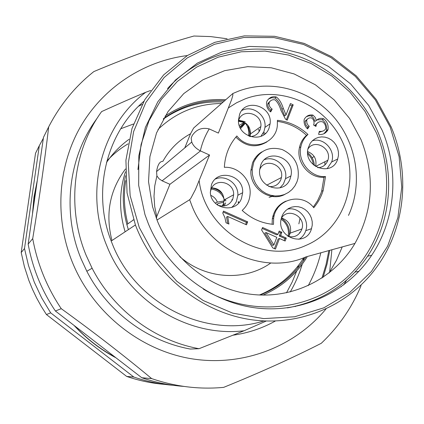 <?xml version="1.0" encoding="UTF-8"?>
<svg xmlns="http://www.w3.org/2000/svg" width="424" height="424" viewBox="0 0 424 424"><rect width="100%" height="100%" fill="white"/><g stroke="black" fill="none" stroke-linecap="round" stroke-linejoin="round"><path stroke-width="0.64" d="M277.466 208.507L277.407 207.394M255.455 158.74L254.994 158.29M125.499 168.98C109.694 190.153 105.178 214.003 111.963 240.525M129.076 139.284C120.268 145.665 112.742 153.398 106.498 162.482M128.117 143.837C120.204 148.464 113.123 154.193 106.88 161.025M164.644 384.382C151.739 383.338 139.072 380.683 126.644 376.411L46.423 314.539L41.271 306.388L36.607 297.945L32.452 289.248L28.816 280.317L24.385 266.574L21.2 252.524L35.521 153.281L39.305 145.692L24.502 248.533L28.488 265.504L34.227 282.013L41.653 297.86L50.679 312.859L133.825 377.042C146.794 381.499 160.007 384.261 173.464 385.321M43.349 138.256L39.305 145.692M126.644 376.411L133.825 377.042M46.423 314.539L50.679 312.859M21.2 252.524L24.502 248.533M329.634 272.187L331.875 249.768M115.678 357.66C100.154 349.376 86.342 338.702 74.232 325.621M32.526 213.383L33.978 197.081L37.148 181.117M329.793 250.34L327.084 263.977L323.146 277.301M36.803 183.491L34.143 197.404L32.781 211.576M74.836 326.093C86.554 338.612 99.863 348.899 114.761 356.955M321.98 278.075L326.061 264.502L328.849 250.595M286.497 292.82L292.136 282.146L296.715 270.973M297.664 268.191L298.581 265.281M308.2 285.675C313.866 275.293 318.079 264.332 320.83 252.799M138.553 106.254L142.093 104.458M187.334 55.56C143.715 61.051 103.202 87.371 80.375 126.977C57.765 166.664 54.41 217.973 72.419 262.377C92.909 312.456 139.586 349.959 190.837 358.646C242.168 367.2 294.251 347.155 325.961 309.011M341.161 286.82L341.346 286.486M233.274 335.156C248.263 332.994 262.281 328.287 275.319 321.042M86.83 271.259L92.114 268.238C113.542 310.071 154.649 340.668 199.026 348.703L190.318 349.053C147.319 341.278 107.548 311.704 86.83 271.259L81.111 258.879C61.909 212.647 68.275 157.988 96.131 119.642L97.976 116.939M295.252 306.589L295.809 306.223M329.135 272.945L336.46 260.336L342.232 246.916M92.114 268.238L86.194 255.434C66.324 207.617 72.886 151.135 101.622 111.586C118.497 103.912 133.21 97.472 145.75 92.278C101.474 125.255 83.809 191.563 107.007 246.333C128.817 301.639 188.579 337.621 244.081 330.757L266.219 321.042M150.769 90.445L145.75 92.278M143.816 101.357C106.217 133.401 91.86 191.749 111.183 241.044L112.413 244.166C135.913 304.538 206.366 339.073 263.924 320.947M346.519 280.259L343.779 284.901M391.098 126.792L376.242 99.508L356.208 75.827L331.86 56.832L304.262 43.428L274.63 36.294L244.319 35.886L214.756 42.347L187.397 55.518L163.653 74.894L144.823 99.629L131.975 128.552L125.912 160.203L127.052 192.931L135.41 224.969L136.814 228.51C156.583 276.591 201.803 312.35 250.679 319.627C299.625 326.798 348.364 305.762 376.274 267.698C405.408 228.329 410.718 172.907 391.098 126.792M199.026 348.703L244.081 330.757M139.247 227.439L130.157 195.756L128.271 163.198L133.634 131.546L145.84 102.481L164.136 77.502L187.445 57.812L214.475 44.303L243.805 37.498L273.962 37.593L303.494 44.441L331.038 57.611L355.354 76.41L375.357 99.926L390.165 127.073L399.111 156.626L401.751 187.238L397.908 217.523L387.674 246.063L371.419 271.461L349.816 292.433L323.819 307.84L294.638 316.77L263.723 318.615L232.675 313.14L203.154 300.499L176.797 281.282L155.089 256.483L139.247 227.439M382.151 130.279L368.695 105.475L350.584 83.894L328.589 66.494L303.653 54.076L276.846 47.26L249.36 46.439L222.462 51.76L197.42 63.091L175.494 80.019L157.813 101.813L145.347 127.486L138.828 155.788L138.664 185.304L144.939 214.502L148.379 223.787C166.929 268.89 209.843 302.111 255.799 307.919C301.814 313.649 347.06 292.279 371.7 255.259C395.725 219.473 399.408 170.952 382.151 130.279M287.377 307.888C321.556 301.671 348.3 284.451 367.613 256.228C391.453 220.766 395.136 172.679 378.038 132.378C361.121 92.236 324.832 61.162 283.121 51.855C241.42 42.745 196.418 56.403 167.464 88.653M203.308 289.083C250.653 317.666 311.513 310.999 348.735 275.69C386.089 240.419 396.816 181.589 376.448 133.014L365.048 111.411L350.012 92.188L331.844 76.023L311.152 63.494L288.643 55.067L265.085 51.092L241.314 51.781L218.19 57.171L196.582 67.156L177.338 81.435L161.242 99.534L148.978 120.808L141.086 144.467L137.943 169.589M361.062 139.703L349.577 118.423L334.139 99.863L315.398 84.811L294.139 73.946L271.254 67.782L247.727 66.653L224.609 70.675L202.948 79.765L183.772 93.587L168.037 111.57L156.541 132.924L149.911 156.668L148.532 181.657L152.523 206.674L157.447 221.201C173.957 261.327 212.689 290.519 253.743 294.579C294.844 298.591 334.674 277.784 354.968 243.418C373.173 210.362 375.203 175.785 361.062 139.703M262.997 295.104C281.886 286.905 296.678 274.036 307.363 256.499L354.968 243.418M225.536 99.746C203.562 98.368 183.412 103.816 165.074 116.081M125.541 175.674C122.117 191.871 122.552 208.152 126.856 224.519L128.366 229.644M224.391 100.764C202.116 99.645 181.859 105.56 163.611 118.503M125.764 180.576C123.41 194.971 124.094 209.361 127.82 223.75L127.841 223.83M260.172 295.03C279.538 287.244 294.76 274.551 305.821 256.939M163.245 119.133C181.239 106.636 201.146 100.928 222.966 102.025M259.435 294.998C278.202 287.249 292.989 274.826 303.812 257.739M200.488 150.923L162.106 180.82L169.918 184.292L156.742 216.574L154.686 206.472L154.007 196.238L154.744 185.924L156.885 175.891L156.578 171.572C157.638 164.729 159.737 161.321 162.869 161.343C169.542 149.386 178.764 140.19 190.535 133.761L193.667 128.011L232.85 93.513L232.813 95.474L231.552 99.788L218.371 133.094L209.212 128.912C201.935 127.216 196.27 129.437 192.215 135.574L191.166 138.097L191.765 142.035C193.042 145.564 195.899 148.501 200.329 150.854L209.546 155.025L195.411 189.608L190.784 198.406L189.655 199.72L156.975 220.035M265.371 133.486L263.601 132.378M259.886 130.263L258.311 129.447M285.999 114.957L290.445 103.551L293.191 104.834L287.202 120.22L285.347 118.959L280.911 110.235C279.411 105.364 277.455 101.908 275.038 99.879C272.579 99.354 270.655 100.186 269.267 102.375L269.06 103.313C269.06 105.836 270.099 107.77 272.166 109.111L270.703 111.931C267.809 109.721 266.415 106.742 266.526 102.99L266.919 101.198C269.198 97.504 272.314 96.094 276.268 96.969C279.204 99.105 281.541 102.905 283.285 108.359L285.999 114.957L284.647 115.895L281.944 109.323C280.195 103.869 277.863 100.091 274.953 97.976L271.689 97.737L268.429 99.057M286.285 238.049L285.151 241.033L279.485 238.516L275.452 249.089L272.77 247.902L261.597 229.946L262.541 227.497L277.948 234.345L279.199 231.069L281.87 232.257L280.619 235.532L286.285 238.049L284.912 238.527L279.268 236.014L280.508 232.755L278.838 232.008M242.168 210.421C247.007 206.069 249.657 200.563 250.118 193.901C251.231 179.739 238.24 166.303 224.344 167.337C225.022 155.216 229.188 144.759 236.841 135.966C249.068 152.031 275.907 144.886 277.349 125.52L277.413 120.305C288.983 121.619 299.169 126.336 307.972 134.466C304.284 137.71 301.904 141.839 300.844 146.842C297.362 161.597 310.866 177.826 325.505 176.554L323.157 190.54C321.143 196.937 318.011 202.661 313.765 207.723C302.01 192.146 275.817 198.829 273.655 218.291L273.485 224.381C261.719 223.321 251.284 218.667 242.168 210.421M223.517 211.104L247.669 221.837L246.503 224.826L227.693 216.478L228.902 224.063L226.029 222.791L224.879 217.56L222.754 213.039L223.517 211.104M327.906 129.961C325.743 133.481 322.643 134.943 318.604 134.334L319.325 131.308C322.214 131.721 324.302 130.905 325.584 128.859L325.669 128.589C325.897 125.748 324.874 123.501 322.606 121.842C319.924 121.216 317.852 122.033 316.389 124.306L315.938 126.453L313.575 125.001L313.93 124.078C314.332 121.545 313.612 119.526 311.757 118.015C309.573 117.522 307.882 118.227 306.679 120.135L306.928 123.214L307.872 124.948L309.244 126.288L307.633 128.907C304.973 126.474 303.796 123.469 304.114 119.897L304.331 119.107C306.451 115.789 309.319 114.454 312.939 115.1L315.202 117.368L316.384 120.485C318.382 118.46 320.825 117.898 323.703 118.8C327.127 121.45 328.574 125.022 328.049 129.532L326.406 130.836L326.544 130.407C327.052 125.875 325.611 122.308 322.219 119.716L316.898 119.907M311.274 229.511C305.481 247.489 276.861 237.949 281.064 219.282L281.881 216.346L283.497 213.214L285.75 210.553L288.521 208.497L291.68 207.145L295.072 206.557L298.533 206.758L301.899 207.744L304.999 209.461L307.702 211.825L309.865 214.724L311.386 218.021L312.202 221.556L312.26 225.16L311.274 229.511M269.097 127.99C263.749 144.033 237.509 137.434 238.458 120.146L239.581 114.369C245.438 97.557 272.722 106.101 270.104 123.782L269.097 127.99M337.536 159.572C331.759 177.444 303.107 166.764 308.036 148.421L310.273 143.211L312.483 140.636L315.207 138.669L318.318 137.397L321.657 136.888L325.06 137.159L328.372 138.198L331.42 139.952L334.07 142.337L336.184 145.236L337.663 148.506L338.437 151.993L338.469 155.529L337.536 159.572M241.526 198.278C236.311 213.913 211.067 209.323 210.341 192.459L211.438 184.806C217.226 168.174 243.964 175.048 242.655 192.682L241.526 198.278M231.663 207.484L234.292 204.972L236.263 201.893L237.869 195.263C238.59 183.783 225.589 174.349 215.413 179.039M217.682 205.152C224.529 207.373 229.575 205.327 232.818 199.01L233.64 194.775C234.403 182.103 215.212 177.37 211.083 189.29L210.325 192.273M222.218 206.144L223.273 204.114L224.073 200.011C223.316 192.422 219.219 188.373 211.772 187.858M232.087 199.397L231.928 200.801M222.998 206.128L224.269 203.578M217.035 204.675L217.809 203.658L223.861 202.078M225.605 202.863L224.296 205.984M224.026 200.965L217.342 202.131C216.129 199.052 214.035 196.831 211.062 195.485M215.217 203.054L217.342 202.131M224.789 200.897C222.611 194.091 218.079 190.132 211.2 189.014M211.682 188.023C216.282 188.722 220.035 190.964 222.934 194.749M225.356 199.312L225.844 200.928M327.084 168.72L331.653 161.973C335.978 150.494 323.618 136.952 312.303 140.805M317.73 167.687C322.463 167.517 325.77 165.238 327.662 160.844L327.869 160.251C332.241 148.358 314.338 138.319 307.898 149.116M327.869 160.251L315.604 166.436C316.993 159.313 314.343 154.352 307.649 151.554M324.911 162.228L324.906 164.957M238.071 202.163L238.728 202.9M238.32 201.644L239.062 202.502M269.06 197.388L273.883 195.851M271.334 196.307L272.664 195.676M313.352 164.819L312.742 161.65L311.507 158.656L310.108 156.472L307.76 153.976M307.654 152.629C311.826 155.995 314.073 160.341 314.385 165.683M279.739 196.158L281.086 195.522M314.226 156.546L312.08 157.686M260.898 136.337L263.972 131.514L264.968 127.38C266.696 115.264 252.269 104.654 241.871 110.457M250.054 136.56C254.819 136.353 258.174 134.079 260.108 129.733L260.855 126.553C262.599 113.807 242.968 107.834 238.776 119.913L238.463 120.808M249.985 136.533L250.563 133.857C250.261 125.939 246.227 121.614 238.468 120.877M258.81 130.645L259.186 131.557M248.522 135.945C249.339 131.302 248.294 127.036 245.379 123.145L245.485 123.002M240.604 128.546L245.379 123.145M240.122 127.603L245.337 122.902M247.907 125.276L249.816 132.871L249.476 136.348M244.616 122.446L239.889 127.094M239.269 125.451L244.15 122.335M244.569 122.51L238.484 121.248M238.659 120.225L245.167 121.688M298.904 239.322C301.973 237.514 304.167 234.901 305.492 231.493L305.778 230.667C309.785 219.489 298.703 206.44 287.477 209.154M287.912 236.343C294.251 237.869 298.83 235.68 301.644 229.776L301.914 228.971C306.276 216.426 287.345 206.88 281.202 218.599M288.569 236.539L290.302 233.078C291.606 225.52 288.696 220.501 281.562 218.021M276.072 209.17L276.941 209.308M288.06 236.391C289.195 230.667 287.769 225.653 283.783 221.344L281.086 219.155M273.931 216.77L272.738 216.738M273.019 215.705L274.174 215.752M281.451 218.19C287.557 222.483 290.143 228.345 289.216 235.781L289.036 236.656M323.978 133.671L326.406 130.836M316.384 120.485L314.921 121.397L313.479 117.898L311.19 115.916L308.985 115.816L306.25 116.733M307.04 128.424L307.808 127.174L305.905 125.001L305.089 121.847L305.254 121.052L307.405 119.107M314.762 125.727L317.385 122.976M323.146 130.968L319.081 132.325M309.244 126.288L307.808 127.174M245.629 224.439L246.434 222.377L223.151 212.032M227.699 223.528L226.533 217.04L227.693 216.478M247.669 221.837L246.434 222.377M272.102 224.254L272.325 218.837C273.888 210.368 278.43 204.463 285.956 201.114M313.262 207.129L317.56 200.711L320.82 193.657L321.662 191.187L324 177.253C309.414 178.52 295.957 162.355 299.429 147.658C300.489 142.671 302.858 138.563 306.541 135.33C298.167 127.582 288.484 122.939 277.492 121.386M266.892 141.929C255.836 148.336 245.496 146.72 235.871 137.09M261.921 151.872C257.607 154.437 254.48 158.115 252.54 162.901L250.944 170.236C249.238 188.076 270.215 202.736 285.103 194.25M253.785 162.138C259.827 150.282 269.298 146.089 282.199 149.561C294.346 155.359 299.62 164.947 298.008 178.313L296.986 181.779L294.881 185.951L291.988 189.57L288.415 192.48L284.313 194.574L279.84 195.75L275.176 195.962L270.523 195.204L266.055 193.498L261.968 190.911L258.428 187.551L255.577 183.56L253.536 179.092L252.391 174.344L252.19 169.499L253.785 162.138M290.154 178.674C284.637 195.543 257.394 187.816 259.647 169.876L260.702 165.281C266.807 147.494 295.247 157.596 290.944 175.891L290.154 178.674M279.967 187.869L283.407 184.032L285.479 178.695C288.166 167.019 275.361 155.332 264.528 159.636M268.795 186.496C274.45 187.111 278.467 184.843 280.847 179.681L281.451 177.502C284.35 164.464 264.237 157.272 259.652 169.786M325.505 176.554L324 177.253M307.972 134.466L306.541 135.33M280.619 235.532L279.268 236.014M284.128 240.578L284.912 238.527M277.948 234.345L276.602 234.832L262.18 228.425M274.45 248.644L278.133 238.988L279.485 238.516M264.772 233.062L272.558 245.406L273.893 244.961L276.808 237.329L266.076 232.564L264.772 233.062M266.076 232.564L273.893 244.961M281.87 232.257L280.508 232.755M270.104 111.528L270.862 110.076C268.795 108.719 267.761 106.795 267.767 104.293L267.973 103.366L269.918 101.373M286.37 119.785L291.813 105.809L289.91 104.919M272.166 109.111L270.862 110.076M293.191 104.834L291.813 105.809M209.546 155.025L169.918 184.292M190.535 133.761L184.763 147.918M162.106 180.82L159.085 178.801L156.885 175.891M156.424 218.625L156.742 216.574M270.788 262.991C244.558 281.679 205.417 279.326 179.787 256.631M227.105 38.77L210.59 36.581L193.938 36.024C163.622 44.398 130.263 56.254 93.847 71.582C75.037 86.523 59.985 104.951 48.686 126.866C44.61 161.618 39.284 198.861 32.717 238.601C34.985 251.093 38.526 263.251 43.328 275.075C48.151 286.889 54.124 298.093 61.252 308.677C93.609 332.077 123.744 355.386 151.665 378.6C175.393 386.693 199.391 389.619 223.655 387.372C260.617 372.351 293.159 357.66 321.275 343.302C338.384 327.047 351.549 308.1 360.771 286.449L361.068 285.05M48.686 126.866L43.486 137.307L28.159 244.113L32.717 238.601M28.159 244.113C30.327 256.038 33.697 267.639 38.277 278.928C42.877 290.202 48.58 300.892 55.385 310.999L141.77 377.736C155.539 382.475 169.568 385.363 183.852 386.407M141.77 377.736L151.665 378.6M55.385 310.999L61.252 308.677M133.481 124.004L120.734 128.758M125.478 171.768C119.096 191.441 118.974 211.449 125.122 231.796M280.54 204.887L280.497 204.342M257.469 155.91L257.167 155.624M279.278 206.186L279.215 205.46M256.509 157.14L256.144 156.779M277.211 208.889L277.153 207.707M255.306 158.995L254.835 158.528M298.872 223.867L300.049 218.19M264.348 134.355L263.034 133.47M259.403 131.202L258.921 130.921M199.174 180.804C205.142 231.186 263.081 265.466 305.942 245.411C343.016 229.914 360.018 182.903 343.742 144.701C328.001 106.281 282.479 84.62 245.114 98.887L236.539 102.793L228.541 107.818M189.655 199.72L191.945 205.873C209.71 251.612 265.355 275.51 306.547 256.631M209.212 128.912C205.137 135.68 202.179 142.994 200.329 150.854M323.703 118.8L322.219 119.716M312.939 115.1L311.486 116.033M306.679 120.135L305.254 121.052M316.389 124.306L314.926 125.202M283.285 108.359L281.944 109.323M276.268 96.969L274.953 97.976M269.267 102.375L267.973 103.366M277.137 209L277.073 207.802M255.222 159.138L254.744 158.661M303.971 257.681L303.107 261.078M302.233 264.184C299.339 273.936 295.337 283.195 290.223 291.961M111.183 241.044L135.41 224.969M355.005 272.097L358.99 271.27M367.613 256.228L371.7 255.259M133.078 220.194L133.009 219.913M221.312 103.493C196.948 103.806 175.849 112.461 158.004 129.458M232.85 93.508L238.765 91.033C271.265 78.97 309.907 89.766 333.386 116.579C356.886 143.392 363.188 183.709 348.491 215.413M237.869 195.263L242.655 192.687M224.073 200.011L233.64 194.775M217.374 204.93L217.804 203.653M331.653 161.973L337.753 158.952M264.968 127.38L270.104 123.792M250.563 133.857L260.855 126.553M305.778 230.667L311.566 228.668M290.302 233.078L301.914 228.971M328.049 129.532L326.544 130.407M306.573 120.517L305.142 121.428M316.166 125.053L314.91 125.822M228.902 223.724L228.525 223.893M252.19 169.499L250.944 170.236M285.479 178.695L290.938 175.896M266.707 185.198L281.451 177.502M273.655 218.291L272.325 218.837M323.157 190.54L321.662 191.187M300.844 146.842L299.429 147.658M269.06 103.27L267.772 104.256M191.166 138.097L192.215 135.574M191.77 142.035L156.578 171.572M299.667 232.326L300.489 232.045M126.856 224.519L133.56 219.855"/></g></svg>
